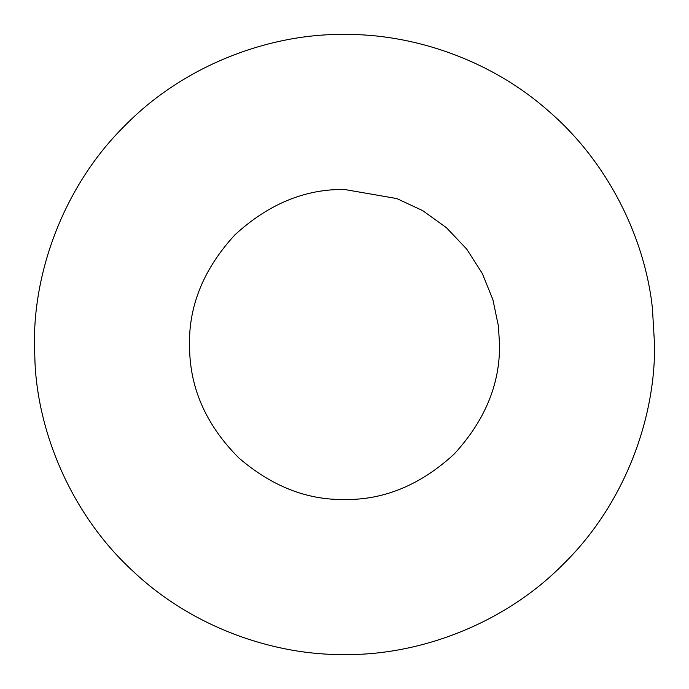 <?xml version="1.0" encoding="UTF-8"?>
<svg xmlns="http://www.w3.org/2000/svg" width="689" height="689" viewBox="0 0 689 689"><rect width="100%" height="100%" fill="white"/><g stroke="black" fill="none" stroke-linecap="round" stroke-linejoin="round"><path stroke-width="1.03" d="M652.38 307.905L654.55 344.5C655.549 417.207 625.405 503.134 563.74 563.74C503.134 625.405 417.207 655.549 344.5 654.55C274.885 655.368 193.196 628.144 133.149 571.345C72.224 515.553 38.506 434.759 35.027 363.43L34.45 344.5C33.451 271.793 63.595 185.866 125.26 125.26C185.866 63.595 271.793 33.451 344.5 34.45C411.29 33.77 489.13 58.496 548.41 110.929C608.387 162.432 644.895 238.291 652.38 307.905L654.55 344.5C655.549 417.207 625.405 503.134 563.74 563.74C503.134 625.405 417.207 655.549 344.5 654.55C274.885 655.368 193.196 628.144 133.149 571.345C72.224 515.553 38.506 434.759 35.027 363.43L34.45 344.5C33.451 271.793 63.595 185.866 125.26 125.26C185.866 63.595 271.793 33.451 344.5 34.45C411.29 33.77 489.13 58.496 548.41 110.929C608.387 162.432 644.895 238.291 652.38 307.905M344.5 499.525C306.881 500.068 271.655 486.193 238.825 457.927C208.112 427.154 191.757 392.497 189.768 353.965L189.475 344.5C188.941 304.934 204.082 268.391 234.88 234.88C268.391 204.082 304.934 188.941 344.5 189.475L396.873 198.587L422.727 210.662L446.455 227.714L466.677 249.073L482.343 273.559L492.928 299.758L498.44 326.198L499.525 344.5C500.059 384.066 484.918 420.609 454.12 454.12C420.609 484.918 384.066 500.059 344.5 499.525"/></g></svg>
